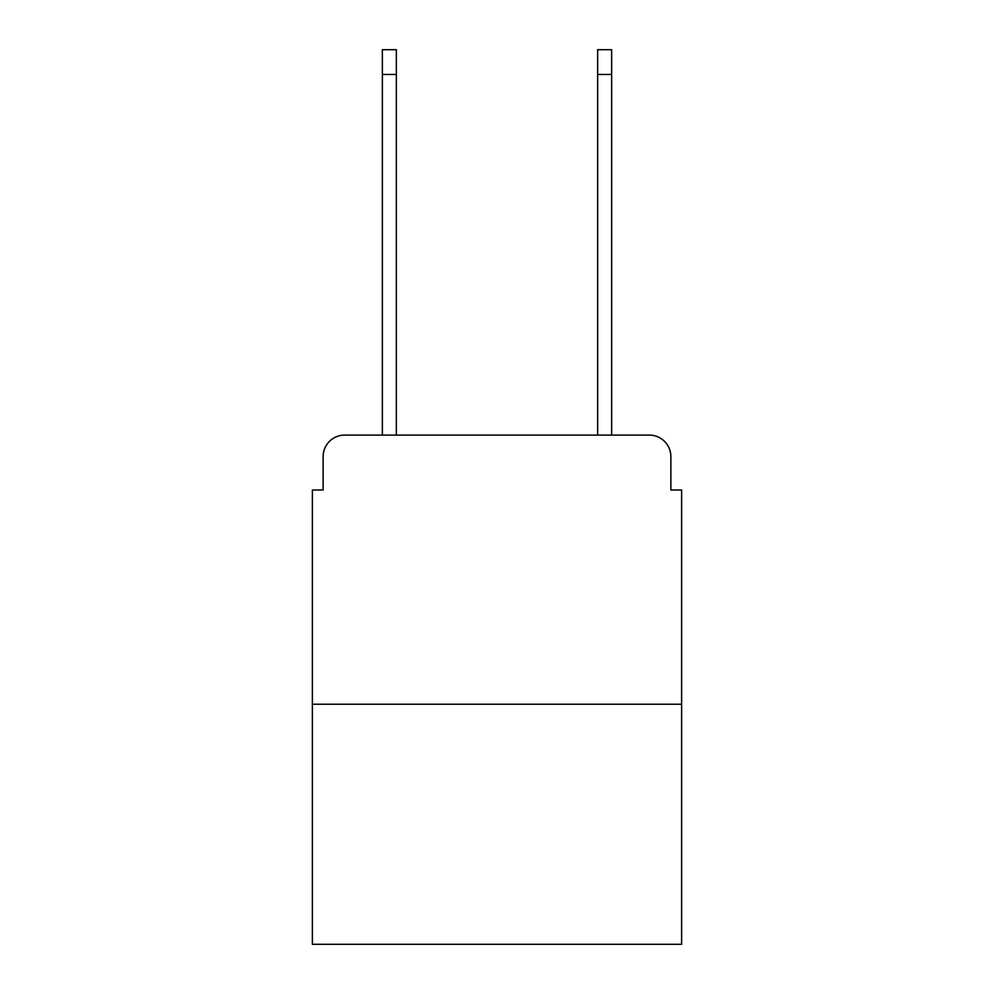 <?xml version="1.0" encoding="UTF-8"?>
<svg xmlns="http://www.w3.org/2000/svg" width="994" height="994" viewBox="0 0 994 994"><rect width="100%" height="100%" fill="white"/><g stroke="black" fill="none" stroke-linecap="round" stroke-linejoin="round"><path stroke-width="1.49" d="M323.137 456.631L323.137 490.005L323.137 456.631A21.533 21.533 0 0 1 344.669 435.099L382.355 435.099L382.355 49.7L396.345 49.7L396.345 435.099L413.032 435.099M681.623 704.237L312.377 704.237L312.377 944.3L681.623 944.3L681.623 490.005L670.863 490.005L670.863 456.631A21.533 21.533 0 0 0 649.331 435.099L344.669 435.099M312.377 704.237L312.377 490.005L323.137 490.005M580.968 435.099L597.655 435.099L597.655 49.7L611.645 49.7L611.645 435.099L649.331 435.099M670.863 490.005L670.863 456.631M382.355 74.463L396.345 74.463M611.645 74.463L597.655 74.463"/></g></svg>
